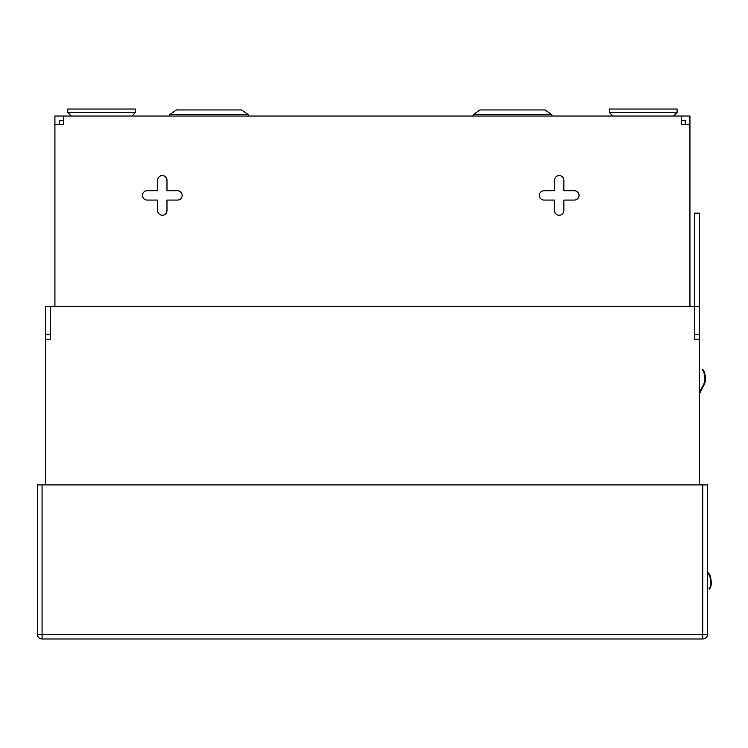 <?xml version="1.0" encoding="UTF-8"?>
<svg xmlns="http://www.w3.org/2000/svg" width="748" height="748" viewBox="0 0 748 748"><rect width="100%" height="100%" fill="white"/><g stroke="black" fill="none" stroke-linecap="round" stroke-linejoin="round"><path stroke-width="1.12" d="M473.344 114.556L479.926 109.947L545.077 109.947L551.659 114.556L473.344 114.556L472.811 116.024L552.192 116.024L551.659 114.556M209.001 109.947L241.576 109.947L248.158 114.556L169.843 114.556L176.416 109.947L209.001 109.947M241.576 109.947L248.158 114.556L248.691 116.024L169.3 116.024L169.843 114.556L176.416 109.947M162.307 215.246A4.666 4.666 0 0 1 157.632 210.571A4.666 4.666 0 0 0 162.307 215.246A4.666 4.666 0 0 0 166.972 210.571A4.666 4.666 0 0 1 162.307 215.246M559.195 215.246A4.666 4.666 0 0 1 554.52 210.571A4.666 4.666 0 0 0 559.195 215.246A4.666 4.666 0 0 0 563.861 210.571A4.666 4.666 0 0 1 559.195 215.246M157.632 180.221A4.666 4.666 0 0 1 162.307 175.556A4.666 4.666 0 0 1 166.972 180.221A4.666 4.666 0 0 0 162.307 175.556A4.666 4.666 0 0 0 157.632 180.221L157.632 190.731L147.132 190.731A4.666 4.666 0 0 0 142.457 195.396A4.666 4.666 0 0 0 147.132 200.071A4.666 4.666 0 0 1 142.457 195.396A4.666 4.666 0 0 1 147.132 190.731M554.52 180.221A4.666 4.666 0 0 1 559.195 175.556A4.666 4.666 0 0 1 563.861 180.221A4.666 4.666 0 0 0 559.195 175.556A4.666 4.666 0 0 0 554.52 180.221L554.52 190.731L544.02 190.731A4.666 4.666 0 0 0 539.345 195.396A4.666 4.666 0 0 0 544.02 200.071A4.666 4.666 0 0 1 539.345 195.396A4.666 4.666 0 0 1 544.02 190.731M685.262 124.57L685.262 120.69L681.391 120.69M59.578 124.57L59.578 120.69L63.458 120.69M62.383 116.024L54.913 116.024L54.913 124.57L63.458 124.57L63.458 116.024L62.383 116.024M689.937 306.53L689.937 116.024L63.458 116.024M681.391 124.57L681.391 123.495L681.391 124.57L689.937 124.57M574.37 190.731A4.666 4.666 0 0 1 579.036 195.396A4.666 4.666 0 0 1 574.37 200.071A4.666 4.666 0 0 0 579.036 195.396A4.666 4.666 0 0 0 574.37 190.731L563.861 190.731L563.861 180.221M177.482 190.731A4.666 4.666 0 0 1 182.147 195.396A4.666 4.666 0 0 1 177.482 200.071A4.666 4.666 0 0 0 182.147 195.396A4.666 4.666 0 0 0 177.482 190.731L166.972 190.731L166.972 180.221M681.391 123.495L681.391 116.024M63.458 123.495L63.458 124.57M54.913 124.57L54.913 306.53M554.52 210.571L554.52 200.071L544.02 200.071M574.37 200.071L563.861 200.071L563.861 210.571M157.632 210.571L157.632 200.071L147.132 200.071M177.482 200.071L166.972 200.071L166.972 210.571M694.602 306.53L699.277 306.53L699.277 334.543L694.602 334.543L694.602 213.143L699.277 213.143L699.277 306.53M45.572 484.9L45.572 339.218L50.284 339.218L50.284 306.53L694.555 306.53L694.555 339.218L699.277 339.218L699.277 334.543M694.602 339.218L694.602 334.543M699.277 339.218L699.277 484.9M45.572 306.53L50.238 306.53L50.238 334.543L45.572 334.543L45.572 306.53M45.572 339.218L45.572 334.543M50.238 339.218L50.238 334.543M708.141 573.492L707.449 572.538L708.141 573.492A14.006 14.006 0 0 1 710.03 577.073C711.039 583.16 710.722 586.974 709.085 588.517L709.618 588.807C711.339 587.096 711.666 583.122 710.6 576.876L710.03 577.073M708.627 573.136L707.449 571.509L708.627 573.136A14.614 14.614 0 0 1 710.6 576.876M708.945 588.77L709.478 589.059L709.085 588.517M702.774 484.9L707.449 484.9L707.449 634.313A4.666 4.666 0 0 1 702.774 638.979L42.066 638.979A4.666 4.666 0 0 1 37.4 634.313L37.4 484.9L42.066 484.9L42.066 634.313L702.774 634.313L702.774 484.9L42.066 484.9M67.75 109.021L135.453 109.021L135.453 112.518L67.75 112.518L67.75 109.021M609.386 109.021L677.09 109.021L677.09 112.518L609.386 112.518L609.386 109.021M705.373 381.134C705.458 374.729 704.551 370.84 702.624 369.465L702.148 369.839C703.952 371.064 704.831 374.785 704.775 381.013A14.006 14.006 0 0 1 703.438 384.837A14.006 14.006 0 0 0 704.775 381.013L705.373 381.134A14.614 14.614 0 0 1 703.98 385.117L699.277 394.121M699.277 392.812L703.438 384.837M702.148 369.839L702.624 369.465M42.066 638.979L42.066 634.313L37.4 634.313M707.449 634.313L702.774 634.313L702.774 638.979M71.256 116.024L67.75 112.518M131.957 116.024L135.453 112.518L131.957 116.024M612.893 116.024L609.386 112.518M673.593 116.024L677.09 112.518M135.453 109.021L135.453 112.518"/></g></svg>

